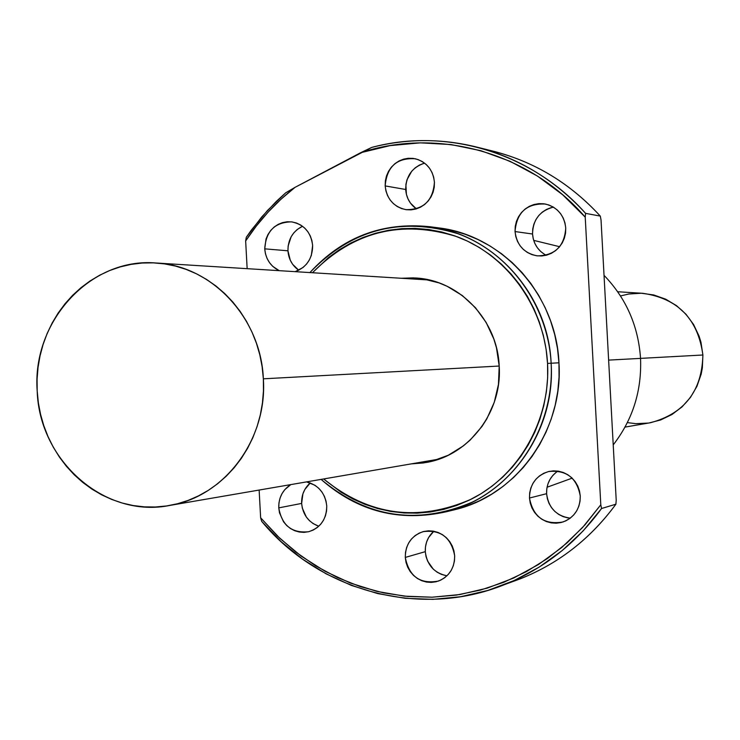 <?xml version="1.0" encoding="UTF-8"?>
<svg xmlns="http://www.w3.org/2000/svg" width="740" height="740" viewBox="0 0 740 740"><rect width="100%" height="100%" fill="white"/><g stroke="black" fill="none" stroke-linecap="round" stroke-linejoin="round"><path stroke-width="1.11" d="M620.499 295.945L628.824 294.002L641.34 293.234L653.781 294.973L665.667 299.173L676.545 305.666L685.971 314.223L693.584 324.499L699.078 336.108L700.965 342.269L702.898 355.006L640.544 358.382L702.898 355.006C697.959 318.996 677.933 298.424 642.81 293.308L617.687 291.745M263.357 378.815L499.204 366.041L263.357 378.815C267.565 439.024 224.849 496.355 170.357 505.327C105.395 518.99 39.322 461.224 37.194 391.062C31.802 321.604 90.299 257.326 155.909 262.987C211.548 265.318 261.044 317.969 263.357 378.815L262.136 366.726L259.814 354.821L256.419 343.221L251.97 332.029L246.513 321.373L240.121 311.346L232.85 302.05L224.766 293.577L215.969 286.01L206.525 279.415L196.553 273.856L186.138 269.388L175.389 266.048L164.4 263.865L153.3 262.857L142.182 263.033L131.156 264.374L120.324 266.872L109.788 270.498L99.659 275.215L90.03 280.969L80.975 287.703L72.585 295.353L64.944 303.844L58.118 313.094L52.161 323.01L47.138 333.509L43.087 344.489L40.043 355.829L38.036 367.447L37.083 379.232L37.194 391.062L38.36 402.838L40.58 414.437L43.836 425.778L48.081 436.73L53.298 447.2L59.422 457.089L66.415 466.311L74.204 474.766L82.723 482.388L91.88 489.085L101.611 494.81L111.805 499.482L122.387 503.08L133.246 505.549L144.281 506.863L155.391 507.002L166.463 505.975L177.397 503.774L188.08 500.416L198.403 495.93L208.282 490.37L217.597 483.766L226.264 476.19L234.201 467.717L241.314 458.421L247.539 448.394L252.821 437.738L257.085 426.545L260.304 414.946L262.432 403.041L263.449 390.961L263.357 378.815M625.023 427.1L650.562 422.707C684.509 413.558 701.955 390.998 702.898 355.006L702.352 367.882L701.15 374.209L696.932 386.345L690.476 397.38L682.021 406.907L671.92 414.539L660.552 419.996L649.045 422.966M648.37 423.067L635.845 423.659L627.363 422.623M544.631 254.431L540.718 251.507L537.443 247.863L534.937 243.617L533.272 238.946L532.532 234.016L515.04 231.555C516.668 212.371 526.797 203.195 545.445 204.046C557.488 207.256 564.259 215.257 565.749 228.049L564.981 222.962L563.27 218.143L560.67 213.777L557.285 210.031L553.252 207.043L548.729 204.934L543.882 203.787L538.905 203.648L533.993 204.499L529.322 206.331L525.086 209.059L521.432 212.584L518.509 216.755L516.418 221.436L515.253 226.431L515.04 231.555L515.808 236.606L517.501 241.407L520.081 245.763L523.43 249.51L527.435 252.497L531.94 254.625L536.768 255.8L541.745 255.966L546.666 255.143L551.346 253.33L555.611 250.62L559.292 247.105L562.243 242.914L564.352 238.225L565.536 233.202L565.749 228.049C564.444 246.235 554.991 255.504 537.379 255.874C524.216 253.357 516.77 245.255 515.04 231.555L532.532 234.016C533.383 243.636 537.924 250.721 546.157 255.272M424.612 163.151C412.236 167.222 405.927 176 405.687 189.486L385.17 185.916C386.854 166.657 396.899 157.611 415.307 158.767C426.666 162.079 433.048 169.886 434.426 182.207L433.677 177.193L432.012 172.457L429.478 168.156L426.194 164.474L422.272 161.56L417.878 159.498L413.17 158.397L408.332 158.277L403.559 159.146L399.026 160.969L394.91 163.679L391.368 167.175L388.528 171.31L386.502 175.926L385.364 180.865L385.17 185.916L385.91 190.892L387.566 195.619L390.072 199.902L393.338 203.574L397.232 206.506L401.607 208.578L406.297 209.707L411.125 209.855L415.908 209.013L420.459 207.209L424.603 204.508L428.173 201.021L431.032 196.886L433.085 192.243L434.232 187.285L434.426 182.207C433.002 200.679 423.474 209.827 405.853 209.642C393.615 206.849 386.724 198.94 385.17 185.916L405.687 189.486C406.325 197.737 409.895 204.203 416.38 208.874L410.469 203.121L408.027 198.949L406.408 194.343L405.881 184.565L406.982 179.755L411.736 171.218L415.205 167.823L419.229 165.177L423.65 163.401M287.953 250.804C288.618 259.13 292.217 265.604 298.747 270.239L292.624 264.282L290.246 260.156L287.953 250.804L288.147 245.948L291.135 236.791L293.836 232.841L297.203 229.511L302.521 226.255C292.781 231.222 287.925 239.399 287.953 250.804L264.735 248.844L287.953 250.804M312.641 245.532C312.502 258.51 306.693 267.223 295.204 271.663L303.095 267.445L306.573 264.041L309.348 259.971L311.337 255.42L312.641 245.532L311.91 240.593L310.282 235.903L307.822 231.657L304.621 228.003L300.801 225.099L296.527 223.036L291.949 221.917L287.25 221.76L282.606 222.592L278.194 224.359L274.189 226.995L270.748 230.418L267.991 234.469L266.021 239.011L264.735 248.844L265.457 253.755L267.075 258.427L269.517 262.663L272.69 266.308L279.193 270.664C270.489 266.298 265.669 259.028 264.735 248.844C265.919 231.185 274.854 222.185 291.551 221.861C303.955 224.331 310.985 232.221 312.641 245.532M301.633 503.413C302.836 514.753 308.543 522.366 318.774 526.242L313.131 523.587L309.422 520.636L306.314 517.001L302.346 508.214L301.633 503.413L302.901 493.876L304.825 489.51L310.264 482.924C304.269 488.243 301.393 495.069 301.633 503.413L278.767 507.871L301.633 503.413M326.747 505.984C326.553 519.295 320.494 527.879 308.562 531.745C291.828 533.374 281.894 525.418 278.767 507.871L279.489 512.802L283.55 521.811L286.732 525.548L290.524 528.563L294.788 530.765L299.358 532.041L304.066 532.365L308.728 531.699L313.15 530.09L317.183 527.583L320.661 524.281L323.454 520.312L325.443 515.817L326.553 510.979L326.747 505.984L326.016 501.036L324.379 496.299L321.918 491.989L318.709 488.252L314.889 485.227L306.564 481.888C318.478 485.061 325.202 493.09 326.747 505.984M567.839 517.898L563.112 516.613L558.709 514.42L554.797 511.396L551.522 507.659L548.997 503.348L547.341 498.63L546.592 493.691L529.479 498.029C529.683 484.385 536.093 475.552 548.71 471.519C566.405 469.761 576.923 477.929 580.262 496.031L579.494 490.935L577.774 486.069L575.174 481.629L571.789 477.79L567.746 474.691L563.214 472.453L558.367 471.167L553.381 470.871L548.46 471.584L543.78 473.267L539.534 475.866L535.88 479.27L532.948 483.359L530.857 487.965L529.683 492.914L529.479 498.029L530.238 503.098L531.94 507.936L534.521 512.357L537.878 516.196L541.893 519.304L546.398 521.561L551.235 522.875L556.212 523.199L561.142 522.514L565.841 520.849L570.105 518.268L573.796 514.864L576.756 510.776L578.865 506.151L580.049 501.174L580.262 496.031C580.188 508.759 574.434 517.408 563.001 521.987C544.418 525.076 533.244 517.094 529.479 498.029L546.592 493.691C548.525 507.899 556.406 516.058 570.235 518.166M445.98 575.646L441.382 574.36L437.1 572.168L433.289 569.162L427.646 561.188L426.018 556.535L425.296 551.661L405.289 557.423C405.409 544.437 411.32 535.852 423.03 531.672C440.633 529.405 451.178 537.453 454.665 555.796L453.916 550.764L452.242 545.963L449.707 541.569L446.405 537.758L442.483 534.678L438.071 532.449L433.353 531.144L428.506 530.821L423.724 531.487L419.182 533.124L415.057 535.649L411.496 538.988L408.656 542.994L406.63 547.517L405.492 552.391L405.289 557.423L406.029 562.428L407.694 567.21L410.2 571.585L413.475 575.387L417.369 578.476L421.763 580.724L426.462 582.056L431.309 582.399L436.101 581.76L440.661 580.151L444.805 577.635L448.385 574.305L451.261 570.29L453.306 565.749L454.462 560.855L454.665 555.796C454.628 568.061 449.226 576.488 438.441 581.067C420.154 584.406 409.109 576.525 405.289 557.423L425.296 551.661C426.999 565.036 434.214 573.084 446.96 575.803M451.576 510.48L467.227 505.91L479.77 500.647L491.767 494.107L503.098 486.356L513.643 477.448L523.31 467.477L531.977 456.534L539.571 444.731L546.009 432.188L551.226 419.016L555.166 405.354L557.784 391.331L559.052 377.104L558.959 362.804L547.554 363.423L546.111 349.299L543.336 335.387L539.257 321.835L533.91 308.774L527.361 296.333L519.665 284.641L510.915 273.8L501.193 263.94L490.602 255.124L479.252 247.465L467.245 241.018L454.721 235.847L441.789 231.999L428.589 229.502L415.242 228.383L401.885 228.632L388.63 230.251L375.624 233.211L362.979 237.485L350.825 243.025L339.253 249.778L328.394 257.659L312.456 272.736C353.424 231.38 401.626 219.373 457.079 236.708C507.409 255.55 544.52 307.054 547.554 363.423L551.134 363.229C548.026 305.324 509.61 252.516 457.764 233.655C400.618 216.413 351.324 229.381 309.894 272.579C342.398 237.087 382.358 221.806 429.783 226.718C493.987 234.275 548.423 294.659 551.134 363.229L558.959 362.804C556.277 295.066 502.451 235.403 438.95 227.92L429.783 226.718M608.622 360.112L640.544 358.382C638.324 325.998 626.16 298.312 604.034 275.345C626.16 298.312 638.324 325.998 640.544 358.382C641.839 390.822 632.728 419.654 613.22 444.879C632.728 419.654 641.839 390.822 640.544 358.382L608.622 360.112M559.634 246.707L533.679 240.371L559.634 246.707M499.204 366.041C502.414 411.671 469.16 455.304 426.499 462.435L411.255 463.878L423.299 462.972L431.873 461.251L448.338 455.211L463.36 445.887L470.141 440.106L481.916 426.545L486.791 418.914L494.265 402.301L498.455 384.439L499.204 366.041L496.475 347.828L493.83 339.022L486.134 322.427L475.487 307.748L462.315 295.547L447.145 286.297L439.005 282.884L421.985 278.656L413.281 277.87L401.246 278.268L415.473 277.981C459.05 279.933 497.465 319.93 499.204 366.041M484.589 149.221C529.553 158.804 568.126 181.097 600.297 216.099L585.571 213.351C555.574 180.542 519.804 158.582 478.253 147.454C442.492 138.343 406.991 138.334 371.739 147.408L295.029 187.35L285.659 192.844L276.27 201.437L261.738 216.931L246.291 237.29L245.652 240.953L247.151 268.675L245.652 240.953L256.336 226.024L268.176 212.047L281.098 199.125L295.029 187.35L285.659 192.844L267.381 210.567L251.184 230.306L246.291 237.29L245.652 240.953C259.231 220.289 275.696 202.427 295.029 187.35L360.63 152.727L390.128 145.604L420.403 142.848L450.882 144.541L480.954 150.71L509.999 161.274L537.443 176.055L562.696 194.796L585.22 217.135L585.571 213.351C531.57 152.514 446.359 127.271 371.739 147.408L360.63 152.727C437.867 127.197 529.248 152.19 585.22 217.135L600.797 504.782L601.555 508.51L615.902 504.19L601.555 508.51L600.797 504.782L582.584 527.509L561.734 547.508L538.618 564.435L513.653 578.042L487.272 588.124L459.938 594.535L432.105 597.208L404.253 596.135L376.827 591.362L350.261 583.009L324.989 571.234L301.393 556.258L279.84 538.341L260.637 517.778L261.673 521.349L281.006 541.578L302.623 559.181L326.22 573.889L351.435 585.442L377.9 593.628L405.206 598.309L432.928 599.354L460.622 596.727L487.836 590.428L514.134 580.539L539.072 567.182L562.215 550.541L583.166 530.885L601.555 508.51C575.868 543.595 543.484 568.977 504.402 584.665L520.886 578.587C559.107 563.251 590.779 538.452 615.902 504.19L616.216 500.24L601.037 219.983L600.297 216.099L601.037 219.983L616.216 500.24L615.902 504.19C588.605 541.282 553.918 567.201 511.849 581.918M425.296 551.661L425.491 546.749L426.601 541.995L428.589 537.582L433.844 531.227C427.896 536.574 425.047 543.382 425.296 551.661M557.849 471.084C550.153 476.505 546.398 484.034 546.592 493.691L546.804 488.715L547.942 483.886L549.987 479.4L552.845 475.413L556.415 472.092M553.39 207.126C539.867 210.724 532.911 219.688 532.532 234.016L532.735 229.021L533.882 224.155L535.917 219.595L538.776 215.525L542.337 212.093L546.481 209.439L551.032 207.663M478.253 147.454L495.347 151.728C535.991 162.615 570.975 184.066 600.297 216.099L585.571 213.351L585.22 217.135L600.797 504.782L585.016 524.817L567.173 542.781L547.526 558.46L526.334 571.668L503.894 582.241L480.51 590.067L456.469 595.071L432.105 597.208L407.721 596.468L383.616 592.897L360.093 586.552L337.44 577.533L315.925 565.98L295.806 552.04L277.306 535.908L260.637 517.778L259.139 490.046L260.637 517.778L261.673 521.349C319.329 591.149 419.894 618.908 504.402 584.665M446.812 511.645C399.665 522.32 357.753 511.571 321.086 479.391C366.938 517.861 417.351 525.446 472.305 502.127C521.802 477.781 554.297 421.125 551.134 363.229C555.777 431.078 509.102 496.522 446.812 511.645L455.785 509.453C517.389 494.505 563.547 429.829 558.959 362.804L557.507 348.577L554.713 334.563L550.597 320.91L545.204 307.757L538.6 295.223L530.839 283.448L522.014 272.533L512.21 262.598L501.526 253.728L490.074 246.013L477.975 239.52L465.34 234.312L452.307 230.436L437.858 227.781M290.792 484.608L284.789 489.649L282.023 493.617L280.053 498.094L278.952 502.904L278.767 507.871C278.591 497.641 282.606 489.88 290.792 484.608M547.554 363.423L547.646 377.613L546.388 391.747L543.798 405.659L539.895 419.219L534.724 432.299L528.341 444.749L520.812 456.469L512.21 467.329L502.636 477.226L492.174 486.069L480.935 493.774L469.04 500.268L456.608 505.494L443.75 509.398L430.597 511.96L417.286 513.153L403.947 512.977L390.692 511.433L377.659 508.546L364.977 504.356L352.749 498.899L341.103 492.23L323.621 478.956C368.807 515.651 418.035 522.385 471.288 499.158C519.286 474.997 550.625 419.793 547.554 363.423M572.168 478.151L547.045 487.244L572.168 478.151M429.256 280.007L155.983 262.996M438.996 459.105L170.357 505.327M423.779 531.477L423.03 531.672M549.57 471.334L548.71 471.519"/></g></svg>
